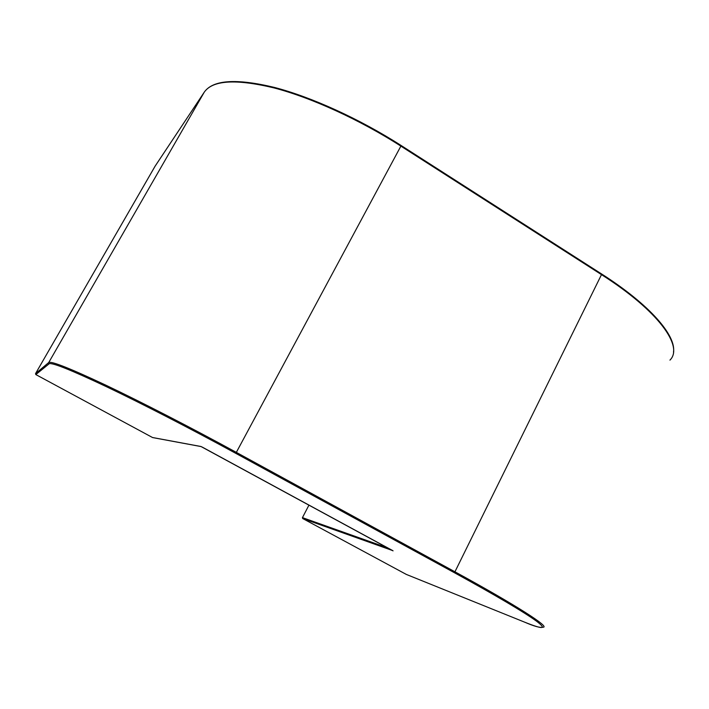 <?xml version="1.0" encoding="UTF-8"?>
<svg xmlns="http://www.w3.org/2000/svg" width="709" height="709" viewBox="0 0 709 709"><rect width="100%" height="100%" fill="white"/><g stroke="black" fill="none" stroke-linecap="round" stroke-linejoin="round"><path stroke-width="1.06" d="M401.099 145.558L601.542 273.931L601.489 274.631L400.877 146.116L236.336 452.377L454.939 571.8L601.489 274.631C658.501 310.897 683.919 346.55 669.952 360.119M401.002 145.487L400.877 146.116C359.552 119.653 311.278 97.638 273.931 87.889C235.84 78.77 212.62 80.179 204.281 92.135L155.085 166.198L35.539 373.616L48.726 362.547L204.281 92.135L155.111 166.172M302.442 517.641L308.973 505.074L302.451 517.632L388.036 548.039M392.795 550.636L302.708 518.527L406.31 574.414L524.447 622.085C543.129 629.61 547.153 629.308 536.5 621.164C523.393 611.725 495.937 595.525 454.123 572.562L235.636 453.264C190.756 428.759 141.525 403.421 106.261 386.618C70.616 369.797 51.562 362.193 49.089 363.814L35.822 374.574L152.515 437.515L200.966 446.502L202.827 447.414L392.946 550.725M393.052 550.866L200.966 446.502M49.089 363.814L48.726 362.547C51.181 360.863 70.342 368.467 106.19 385.35C141.658 402.233 191.191 427.713 236.336 452.377L235.636 453.264M454.123 572.562L454.939 571.8C516.852 605.583 550.725 627.509 542.988 627.217C540.293 627.988 534.134 626.286 524.518 622.112L524.589 622.139M406.301 574.405L302.699 518.527L302.433 517.623L302.69 518.518M524.447 622.085L406.425 574.458M152.71 437.586L201.179 446.59M601.542 273.931L401.09 145.478C359.8 119.023 311.579 97.071 274.294 87.393C236.336 78.274 213.001 79.833 204.307 92.09L204.343 92.037M35.822 374.574L35.539 373.616L35.822 374.574L152.515 437.515M35.539 373.616L155.067 166.243M601.587 273.958C649.515 304.56 676.244 335.348 673.497 352.098"/></g></svg>

